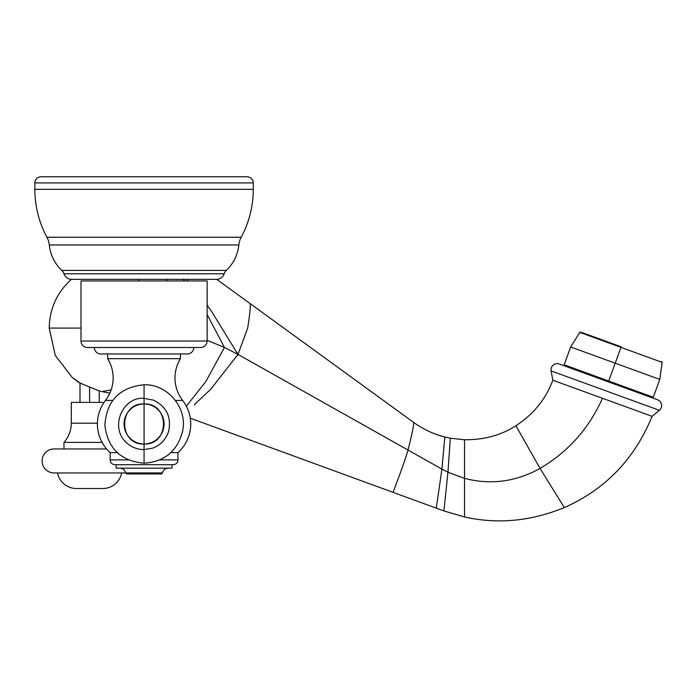 <?xml version="1.0" encoding="UTF-8"?>
<svg xmlns="http://www.w3.org/2000/svg" width="697" height="697" viewBox="0 0 697 697"><rect width="100%" height="100%" fill="white"/><g stroke="black" fill="none" stroke-linecap="round" stroke-linejoin="round"><path stroke-width="1.05" d="M34.85 189.323L34.85 182.936A6.151 6.151 0 0 1 41.001 176.785A6.151 6.151 0 0 0 34.85 182.936L253.281 182.936L253.281 189.323A101.013 101.013 0 0 1 241.188 237.25L46.943 237.25A101.013 101.013 0 0 1 34.85 189.323A101.013 101.013 0 0 0 46.943 237.25A20.509 20.509 90 0 1 49.304 244.961A40.409 40.409 0 0 0 61.815 270.401A40.409 40.409 0 0 1 49.304 244.961A20.509 20.509 -90 0 0 46.943 237.25L241.188 237.25A20.509 20.509 0 0 0 238.827 244.961A20.509 20.509 0 0 1 241.188 237.25A101.013 101.013 0 0 0 253.281 189.323L34.85 189.323L253.281 189.323L253.281 182.936A6.151 6.151 -90 0 0 247.13 176.785A6.151 6.151 90 0 1 253.281 182.936L34.85 182.936L34.85 189.323M63.976 273.79A8.103 8.103 0 0 0 71.669 279.34A8.103 8.103 0 0 1 63.976 273.79A8.207 8.207 -90 0 0 61.815 270.401A8.207 8.207 90 0 1 63.976 273.79L224.155 273.79A8.207 8.207 0 0 1 226.316 270.401L61.815 270.401L226.316 270.401A8.207 8.207 0 0 0 224.155 273.79A8.103 8.103 0 0 1 216.462 279.34L71.669 279.34L216.462 279.34A8.103 8.103 0 0 0 224.155 273.79L63.976 273.79M49.304 244.961L238.827 244.961A40.409 40.409 0 0 1 226.316 270.401A40.409 40.409 0 0 0 238.827 244.961L49.304 244.961M41.001 176.785L247.13 176.785L41.001 176.785M602.452 398.275L652.078 416.336C634.653 458.948 605.397 489.364 564.317 507.582L540.053 468.428C568.282 451.743 589.078 428.359 602.452 398.275L552.826 380.205L551.109 370.891L659.379 410.298L652.078 416.336L602.452 398.275C589.078 428.359 568.282 451.743 540.053 468.428L515.919 425.719C533.51 414.271 545.812 399.102 552.826 380.205L602.452 398.275M464.533 439.755C484.006 439.929 501.134 435.25 515.919 425.719L540.053 468.428C515.78 481.845 490.61 485.156 464.533 478.36L464.533 439.755L464.533 478.36L447.944 472.226L450.34 438.221L464.533 439.755L450.34 438.221L447.944 472.226L464.533 478.36L464.533 516.965L443.902 510.927L447.944 472.226L443.902 510.927L436.27 508.139L441.933 469.107L447.944 472.226L441.933 469.107L436.27 508.139L393.195 492.387C392.899 492.213 402.788 467.818 408.024 450.035L441.933 469.107L408.024 450.035C412.424 432.436 414.271 423.21 413.582 422.365C423.428 429.396 433.83 434.275 444.808 436.993L441.933 469.107L444.808 436.993L450.34 438.221L444.808 436.993C433.83 434.275 423.428 429.396 413.582 422.365C414.271 423.21 412.424 432.436 408.024 450.035L237.982 354.407L247.696 328.043C249.962 313.371 250.737 305.199 250.031 303.535L413.582 422.365L250.031 303.535C250.737 305.199 249.962 313.371 247.696 328.043C249.962 313.371 250.737 305.199 250.031 303.535C250.737 305.199 249.962 313.371 247.696 328.043L237.982 354.407L211.766 311.716L207.131 305.208L211.766 311.716L237.982 354.407L210.799 389.17L194.245 404.8M551.109 370.891A6.151 6.151 0 0 1 559.264 364A6.151 6.151 0 0 0 551.109 370.891L659.379 410.298A6.151 6.151 0 0 0 657.559 399.773A6.151 6.151 0 0 1 659.379 410.298L652.078 416.336L649.195 415.281L652.078 416.336C634.653 458.948 605.397 489.364 564.317 507.582C530.792 521.269 497.527 524.397 464.533 516.965L464.533 478.36C490.61 485.156 515.78 481.845 540.053 468.428L564.317 507.582C530.792 521.269 497.527 524.397 464.533 516.965L443.902 510.927L190.29 418.2L393.195 492.387C392.899 492.213 402.788 467.818 408.024 450.035L237.982 354.407L224.434 347.437L237.982 354.407L237.215 355.784M604.142 398.893L617.664 403.807L604.142 398.893M561.111 383.237L592.197 394.546L561.111 383.237M599.307 397.124L602.391 398.248L599.307 397.124M515.919 425.719C533.51 414.271 545.812 399.102 552.826 380.205M559.264 364L657.559 399.773L559.264 364M216.723 279.34L250.031 303.535L216.723 279.34M188.129 280.943L186.77 279.34L188.129 280.943M183.267 279.34L184.513 280.943L183.267 279.34M207.131 314.486L224.434 347.437L207.131 314.486M186.36 406.185L205.946 381.364L224.434 347.437L205.946 381.364L186.36 406.185M100.621 391.296L100.786 391.357C100.96 391.679 78.142 382.531 78.43 382.139L72.349 377.617L55.272 355.4L49.208 328.078C49.574 308.632 56.98 292.383 71.408 279.34C56.98 292.383 49.574 308.632 49.208 328.078L81 328.078L49.208 328.078L55.272 355.4L72.349 377.617L79.998 382.897L79.998 402.396M138.886 280.943L138.999 279.34L138.886 280.943M166.696 280.943L166.522 279.34L166.696 280.943M207.131 340.284L224.434 347.437L207.131 340.284M101.832 391.566L109.856 393.169L101.832 391.566L111.145 389.937M89.608 402.396L89.608 387.096L89.608 402.396M71.303 402.396L104.045 402.396L71.303 402.396L71.303 423.184L71.303 402.396M63.976 442.395A28.821 28.821 0 0 0 71.303 423.184A28.821 28.821 0 0 1 63.976 442.395L63.976 448.955L63.976 442.395L102.093 442.395L63.976 442.395M54.078 448.955L106.606 448.955L54.078 448.955A11.997 11.997 0 0 0 42.081 460.952A11.997 11.997 0 0 0 54.078 472.949L125.146 472.949A11.997 11.997 0 0 0 125.634 472.941A11.997 11.997 0 0 1 125.146 472.949L54.078 472.949A11.997 11.997 0 0 1 42.081 460.952A11.997 11.997 0 0 1 54.078 448.955M102.738 488.536A19.281 19.281 0 0 0 121.661 472.949A19.281 19.281 0 0 1 102.738 488.536L76.487 488.536L102.738 488.536M57.563 472.949A19.281 19.281 0 0 0 76.487 488.536A19.281 19.281 0 0 1 57.563 472.949M97.414 423.184L71.303 423.184L97.414 423.184M620.975 347.376L579.799 332.391L620.975 347.376L615.216 363.189L570.651 346.967L615.216 363.189L620.975 347.376L662.15 362.362L620.975 347.376L621.184 346.81L580.88 332.147L621.184 346.81L620.975 347.376M580.88 332.147L579.799 332.391L570.651 346.967L564.161 364.801L608.734 381.024L615.216 363.189L608.734 381.024L653.298 397.246L659.789 379.412L615.216 363.189L659.789 379.412L662.15 362.362L661.479 361.482M107.66 358.676L107.66 353.954L107.66 358.676A36.68 36.68 0 0 1 105.465 400.435L112.696 400.435L105.465 400.435A36.68 36.68 0 0 0 107.66 358.676L180.471 358.676L107.66 358.676M180.471 353.954L180.471 358.676L180.471 353.954M175.435 400.435L182.666 400.435A36.68 36.68 0 0 1 180.471 358.676A36.68 36.68 0 0 0 182.666 400.435A38.457 38.457 0 0 1 177.962 452.606L170.896 452.606L177.962 452.606L177.962 459.889L159.874 459.889L177.962 459.889A4.818 4.818 0 0 1 173.135 464.707L114.996 464.707A4.818 4.818 0 0 1 110.17 459.889L110.17 452.606A38.457 38.457 0 0 1 105.465 400.435A38.457 38.457 0 0 0 110.17 452.606L117.235 452.606L110.17 452.606L110.17 459.889L128.257 459.889L110.17 459.889A4.818 4.818 0 0 0 114.996 464.707L173.135 464.707A4.818 4.818 0 0 0 177.962 459.889L177.962 452.606A38.457 38.457 0 0 0 182.666 400.435L175.435 400.435M116.172 468.157L116.172 464.707L116.172 468.157L171.959 468.157L116.172 468.157M171.959 464.707L171.959 468.157L171.959 464.707M126.636 473.943L161.504 473.943L126.636 473.943L125.608 472.914L162.523 472.914A5.846 5.846 0 0 1 168.265 468.157A5.846 5.846 0 0 0 162.523 472.914L161.504 473.943L162.523 472.914L125.608 472.914A5.846 5.846 0 0 0 119.867 468.157A5.846 5.846 0 0 1 125.608 472.914L126.636 473.943M81 280.943L81 341.033L81 280.943L207.131 280.943L207.131 341.033L81 341.033L207.131 341.033A6.465 6.465 0 0 1 200.675 347.498L87.456 347.498A6.465 6.465 0 0 1 81 341.033A6.465 6.465 0 0 0 87.456 347.498L200.675 347.498A6.465 6.465 0 0 0 207.131 341.033L207.131 280.943M100.786 353.954A6.465 6.465 0 0 1 94.33 347.498A6.465 6.465 0 0 0 100.786 353.954L187.345 353.954L100.786 353.954M193.801 347.498A6.465 6.465 0 0 1 187.345 353.954A6.465 6.465 0 0 0 193.801 347.498M144.07 384.761L144.07 398.353L144.07 384.761C119.666 387.271 106.597 400.758 104.864 425.222C107.739 448.398 120.808 461.066 144.07 463.217L144.07 449.626L144.07 463.217C164.797 461.719 177.674 450.898 182.71 430.737C187.502 407.728 167.559 384.003 144.07 384.761M144.07 398.353L144.07 403.972A20.021 20.021 0 0 0 124.049 423.994A20.021 20.021 0 0 0 144.07 444.006L144.07 449.626L144.07 444.006A20.021 20.021 0 0 0 164.083 423.994A20.021 20.021 0 0 0 144.07 403.972L144.07 398.353C122.559 396.271 108.183 428.716 128.039 443.998C132.744 447.692 138.084 449.574 144.07 449.626L152.748 448.11C160.624 445.069 165.895 439.537 168.569 431.53C171.68 417.163 166.661 406.708 153.506 400.156L144.07 398.353M144.07 423.994L144.07 403.972C169.894 402.735 169.894 445.252 144.07 444.006L144.07 423.994L144.07 444.006C118.237 445.252 118.237 402.735 144.07 403.972L144.07 423.994M99.227 390.782L99.227 402.396"/></g></svg>
